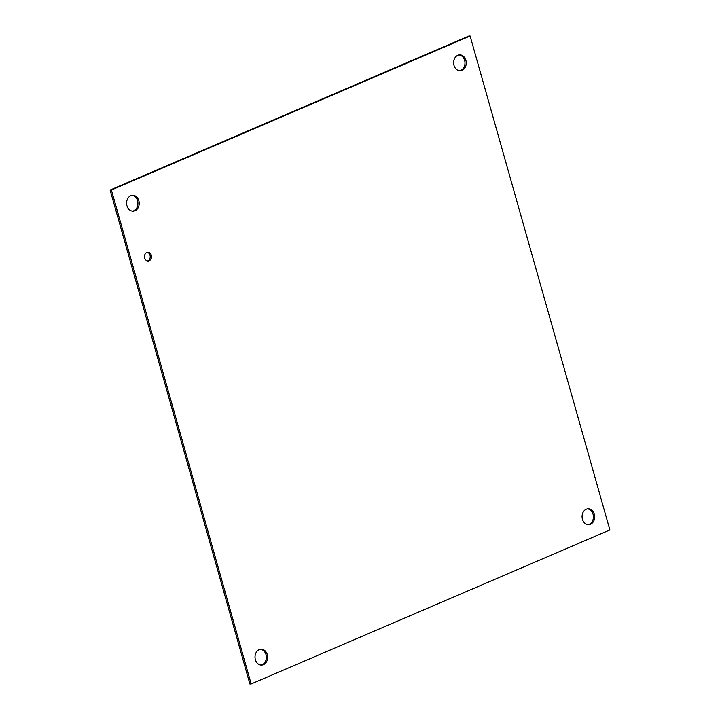<?xml version="1.0" encoding="UTF-8"?>
<svg xmlns="http://www.w3.org/2000/svg" width="720" height="720" viewBox="0 0 720 720"><rect width="100%" height="100%" fill="white"/><g stroke="black" fill="none" stroke-linecap="round" stroke-linejoin="round"><path stroke-width="1.08" d="M149.175 260.802A4.401 3.492 -92.1 0 1 148.158 261.036A4.401 3.492 -92.1 0 1 144.504 256.761A4.401 3.492 -92.1 0 1 147.834 252.243A4.401 3.492 -92.1 0 1 151.425 255.861A4.401 3.492 -92.1 0 1 149.175 260.802M147.519 260.982A4.401 3.492 87.9 0 0 147.906 260.847A4.401 3.492 87.9 0 0 150.21 256.302A4.401 3.492 87.9 0 0 147.204 252.333M263.448 664.65A7.938 6.309 -92.1 0 1 261.612 665.073A7.938 6.309 -92.1 0 1 255.024 657.36A7.938 6.309 -92.1 0 1 261.036 649.197A7.938 6.309 -92.1 0 1 267.516 655.731A7.938 6.309 -92.1 0 1 263.448 664.65M260.973 665.055A7.938 6.309 87.9 0 0 262.188 664.695A7.938 6.309 87.9 0 0 266.301 656.172A7.938 6.309 87.9 0 0 260.406 649.26M135.009 210.753A7.938 6.309 -92.1 0 1 133.173 211.167A7.938 6.309 -92.1 0 1 126.585 203.463A7.938 6.309 -92.1 0 1 132.597 195.3A7.938 6.309 -92.1 0 1 139.077 201.834A7.938 6.309 -92.1 0 1 135.009 210.753M132.534 211.149A7.938 6.309 87.9 0 0 133.749 210.798A7.938 6.309 87.9 0 0 137.862 202.275A7.938 6.309 87.9 0 0 131.967 195.363M590.508 524.232A7.938 6.309 -92.1 0 1 588.672 524.655A7.938 6.309 -92.1 0 1 582.084 516.942A7.938 6.309 -92.1 0 1 588.096 508.788A7.938 6.309 -92.1 0 1 594.576 515.313A7.938 6.309 -92.1 0 1 590.508 524.232M588.033 524.637A7.938 6.309 87.9 0 0 589.239 524.277A7.938 6.309 87.9 0 0 593.361 515.754A7.938 6.309 87.9 0 0 587.466 508.851M462.069 70.335A7.938 6.309 -92.1 0 1 460.224 70.749A7.938 6.309 -92.1 0 1 453.636 63.045A7.938 6.309 -92.1 0 1 459.657 54.882A7.938 6.309 -92.1 0 1 466.128 61.416A7.938 6.309 -92.1 0 1 462.069 70.335M459.594 70.74A7.938 6.309 87.9 0 0 460.8 70.38A7.938 6.309 87.9 0 0 464.922 61.857A7.938 6.309 87.9 0 0 459.027 54.945M111.393 190.008L470.097 36L609.876 529.947L251.163 683.955L111.393 190.008L110.124 190.053L249.903 684L251.163 683.955M110.124 190.053L468.837 36.045L470.097 36"/></g></svg>
